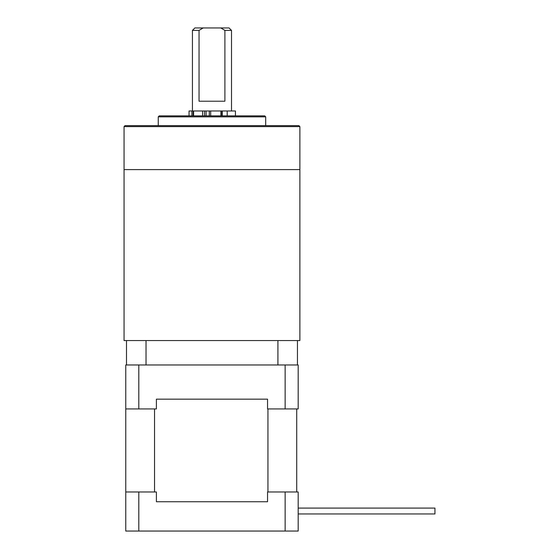 <?xml version="1.0" encoding="UTF-8"?>
<svg xmlns="http://www.w3.org/2000/svg" width="559" height="559" viewBox="0 0 559 559"><rect width="100%" height="100%" fill="white"/><g stroke="black" fill="none" stroke-linecap="round" stroke-linejoin="round"><path stroke-width="0.84" d="M267.551 501.744L156.394 501.744L267.551 501.744L267.551 491.976L285.139 491.976L285.139 531.05L298.185 531.05L298.185 491.976L285.139 491.976M156.394 399.168L267.551 399.168L156.394 399.168L156.394 408.936L138.8 408.936L138.8 364.978L125.761 364.978L125.761 531.05L285.139 531.05M154.543 491.976L154.543 408.936M267.943 408.936L267.943 491.976M296.717 491.976L296.717 408.936M267.551 399.168L267.551 408.936L285.139 408.936L285.139 364.978L298.185 364.978L298.185 408.936L285.139 408.936M138.8 364.978L285.139 364.978M138.8 408.936L125.761 408.936M138.8 531.05L138.8 491.976L156.394 491.976L156.394 501.744M138.8 491.976L125.761 491.976M434.951 508.096L298.185 508.096L434.951 508.096L434.951 513.952L298.185 513.952L434.951 513.952M126.495 364.978L126.495 340.557L297.451 340.557L297.451 364.978M277.914 364.978L277.914 340.557L146.032 340.557L146.032 364.978M126.495 340.557L124.049 340.557L124.049 126.613L125.027 125.642L298.918 125.642L299.89 126.613L299.89 169.601L124.049 169.601L299.89 169.601L299.89 340.557L297.451 340.557M265.7 116.845L158.246 116.845L159.217 115.874L264.721 115.874L265.7 116.845L265.7 125.642M158.246 116.845L158.246 125.642M299.89 126.613L124.049 126.613M192.436 30.396L194.874 27.95L203.169 27.95L199.046 30.396L192.436 30.396L192.436 110.982M231.51 30.396L224.893 30.396L220.777 27.95L229.071 27.95L231.51 30.396L231.51 110.982M189.04 115.874L189.04 110.982L235.444 110.982L235.444 115.874M224.893 30.396L224.893 101.214L199.046 101.214L199.046 30.396M220.777 27.95L203.169 27.95M209.318 115.874L209.318 110.982L209.29 115.874M193.072 115.874L193.072 110.982L193.044 115.874M204.517 115.874L204.517 110.982L206.061 110.982L206.061 115.874M191.891 115.874L191.891 110.982M193.589 110.982L193.589 115.874M202.603 115.874L202.603 110.982M210.694 110.982L210.694 115.874M220.882 115.874L220.882 110.982M221.881 110.982L221.881 115.874M222.251 115.874L222.251 110.982M227.206 110.982L227.206 115.874M206.082 110.982L206.082 115.874"/></g></svg>
